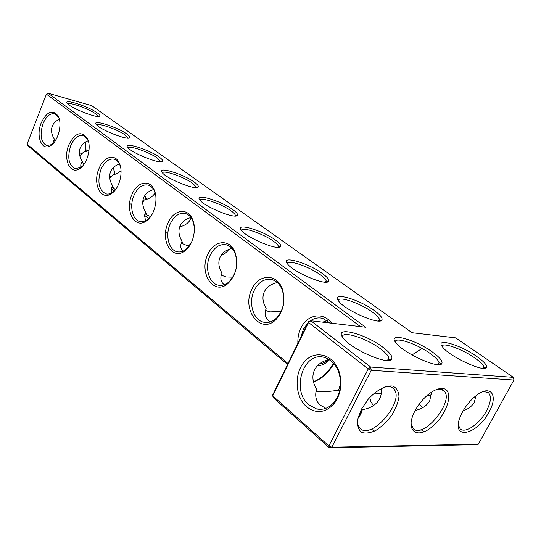 <?xml version="1.0" encoding="UTF-8"?>
<svg xmlns="http://www.w3.org/2000/svg" width="541" height="541" viewBox="0 0 541 541"><rect width="100%" height="100%" fill="white"/><g stroke="black" fill="none" stroke-linecap="round" stroke-linejoin="round"><path stroke-width="0.81" d="M144.832 195.524L145.982 199.074M113.583 167.385L114.124 172.011M85.437 142.026L85.884 150.608M411.992 354.957L422.061 348.445M513.328 377.348L455.664 337.861L412.026 332.708L91.74 105.664L48.075 93.221L365.628 327.231L310.825 320.759L370.659 367.048L513.328 377.348L513.95 380.046L371.248 370.281L370.659 367.048L368.245 368.935L308.505 322.483L310.825 320.759L308.492 321.55L308.505 322.483L272.732 395.836L273.273 397.696L329.341 447.779L328.881 445.912L272.732 395.836L272.826 394.707L308.492 321.55M180.194 225.651L180.822 226.584M144.853 195.49L146.483 199.379M113.4 167.554L115.064 174.425M85.113 142.222L86.202 151.453M383.001 347.349C364.715 333.209 332.789 325.432 343.271 338.098C351.278 349.547 389.777 366.054 391.772 358.926C392.705 356.357 389.784 352.502 383.001 347.349M374.325 310.581C358.467 298.842 330.274 291.146 338.646 301.107C345.111 310.406 380.424 325.682 381.973 319.873C382.703 317.912 380.154 314.808 374.325 310.581M322.233 273.408C307.849 262.737 279.907 254.858 287.454 263.839C293.154 272.15 327.048 286.419 328.543 281.171C329.232 279.541 327.129 276.958 322.233 273.408M275.355 239.961C262.263 230.229 234.605 222.202 241.448 230.324C246.507 237.803 279.183 251.254 280.623 246.5C281.266 245.147 279.508 242.97 275.355 239.961M432.577 352.144C415.015 339.18 386.605 331.687 395.944 342.805C403.322 353.253 440.333 369.807 441.929 363.369C442.687 360.975 439.569 357.236 432.577 352.144M476.648 356.397C459.809 344.461 434.261 337.253 442.606 347.052C449.422 356.6 485.162 373.107 486.447 367.278C487.056 365.047 483.789 361.415 476.648 356.397M232.961 209.712C221.005 200.799 193.658 192.65 199.893 200.035C204.397 206.79 236.011 219.578 237.398 215.257C237.993 214.128 236.512 212.275 232.961 209.712M194.435 182.216C183.467 174.033 156.457 165.789 162.165 172.532C166.195 178.652 196.87 190.892 198.195 186.963C198.743 186.003 197.485 184.427 194.435 182.216M159.264 157.12C149.181 149.58 122.523 141.275 127.771 147.45C131.395 153.022 161.211 164.795 162.483 161.204C162.983 160.393 161.908 159.034 159.264 157.12M127.027 134.121C117.735 127.155 91.436 118.804 96.284 124.477C99.551 129.57 128.596 140.951 129.799 137.657C130.259 136.968 129.34 135.784 127.027 134.121M97.38 112.968C88.792 106.509 62.864 98.131 67.355 103.372C70.316 108.038 98.638 119.067 99.787 116.044C100.207 115.456 99.409 114.428 97.38 112.968M475.999 444.668L329.341 447.779L331.816 447.224L478.339 444.202L475.999 444.668M360.475 326.622L46.431 94.175L27.05 144.122L27.713 145.637L287.562 364.485M220.931 255.595C224.414 254.229 227.01 252.16 228.715 249.401M179.7 226.862C185.563 225.462 189.384 222.446 191.162 217.8M142.729 202.233L144.312 199.906C149.384 198.885 152.975 196.545 155.091 192.88M142.763 201.516L143.46 201.299M109.782 178.28L112.623 175.061L117.356 173.472L121.028 170.78M109.661 176.305L111.432 176.772M79.764 155.686L83.483 152.21L89.055 150.06M79.371 152.461L82.063 154.043M427.16 395.457L431.468 394.937M46.431 94.175L48.075 93.221M388.147 360.475L388.81 359.758L388.857 357.75C387.998 355.369 385.307 352.475 380.79 349.067C366.812 338.274 341.648 330.22 342.487 336.996M379.085 320.996L379.397 319.237C378.7 317.351 376.353 314.963 372.357 312.076C360.259 303.136 338.193 295.636 338.267 300.607M325.959 282.152L326.169 280.765C325.628 279.21 323.68 277.215 320.319 274.787C309.269 266.612 287.413 259.153 287.298 263.643M278.29 247.352L278.412 246.277C277.993 244.978 276.356 243.308 273.509 241.252C263.399 233.746 241.786 226.327 241.475 230.365M438.67 364.648L439.103 362.429C438.196 360.123 435.349 357.236 430.541 353.76C417.26 343.988 395.025 336.421 395.282 341.892M483.471 368.333L483.708 366.534C482.775 364.309 479.793 361.449 474.768 357.932C462.156 349.013 442.267 341.905 442.085 346.348M235.254 215.994L235.321 215.183C234.99 214.094 233.604 212.674 231.169 210.916C221.905 204.018 200.569 196.64 200.062 200.251M196.214 187.599L196.234 186.997L192.697 183.352C184.19 177.002 163.159 169.664 162.456 172.883M160.623 161.752L157.58 158.188C149.749 152.332 129.056 145.049 128.163 147.909M128.041 138.131L125.397 135.128C118.181 129.718 97.847 122.496 96.765 125.018M98.104 116.457L95.791 113.921C89.137 108.917 69.18 101.755 67.916 103.98M27.05 144.122L288.022 363.538M111.351 188.572L114.313 190.959M129.651 203.294L131.74 204.978M144.528 215.257L148.68 218.598M165.614 232.217L167.818 233.989M55.797 139.984L54.337 139.706M327.481 320.624L322.592 322.152M321.029 362.788L322.179 363.322M373.304 393.997L381.256 393.517M265.638 310.013L265.969 310.581L269.756 311.9L281.11 311.542M277.303 282.537C270.96 284.025 266.625 287.115 264.299 291.809C262.047 296.928 262.656 302.453 266.145 308.384L265.53 310.493C264.63 314.788 265.685 318.209 268.694 320.752L270.419 321.895M221.668 273.814L222.155 275.464L226.064 276.965L232.84 277.154M232.008 248.36C226.152 249.834 222.168 252.782 220.052 257.225C217.969 262.128 218.605 267.416 221.959 273.083L221.127 275.667C220.37 279.318 221.262 282.219 223.812 284.37L224.292 284.728M190.959 217.516C185.604 218.983 181.972 221.796 180.058 225.955C178.124 230.669 178.773 235.734 181.999 241.164L182.506 243.68L186.496 245.323L189.512 245.634M181.999 241.164L180.985 244.086C180.376 247.007 181.012 249.374 182.899 251.18M153.597 189.539C148.748 191.007 145.455 193.678 143.73 197.56C141.925 202.091 142.581 206.953 145.698 212.16L146.455 214.784L150.594 216.556M145.698 212.16L144.521 215.311L145.543 220.735M119.473 164.051C115.098 165.512 112.136 168.048 110.58 171.653C108.903 176.014 109.559 180.694 112.569 185.691L113.529 188.39L115.544 189.62M112.569 185.691L111.25 188.985L111.662 192.954M88.19 140.741C84.274 142.195 81.617 144.589 80.224 147.923C78.648 152.122 79.311 156.633 82.212 161.441L83.808 164.579M82.212 161.441L80.771 164.822L80.805 167.467M59.368 119.358C55.906 120.799 53.552 123.044 52.308 126.1C50.827 130.158 51.49 134.506 54.296 139.138L54.972 141.262M54.296 139.138L52.633 143.94M513.95 380.046L478.339 444.202M463.123 410.775C468.33 409.064 472.05 406.237 474.281 402.288L476.066 395.654M422.595 407.752L419.316 403.978M431.508 392.164L429.73 400.719C426.964 405.662 422.115 408.915 415.184 410.477M371.248 370.281L331.816 447.224L328.881 445.912L368.245 368.935L371.248 370.281M442.213 388.465C454.677 388.851 448.009 413.567 432.482 426.396C416.996 439.995 404.729 430.819 414.649 411.505C418.152 404.749 422.764 399.028 428.486 394.355C433.659 390.311 438.237 388.343 442.213 388.465M488.875 412.262C476.729 435.728 450.301 440.55 460.344 416.496C464.164 407.576 469.831 400.32 477.345 394.714C491.458 384.347 498.369 396.012 488.875 412.262M361.293 409.409L357.736 419.241C357.114 425.212 358.331 429.554 361.381 432.266C365.351 433.706 370.2 433.07 375.927 430.359C381.75 426.545 387.031 421.513 391.765 415.251C395.782 408.685 398.19 402.45 398.981 396.546C398.656 391.319 396.594 387.836 392.8 386.105C386.071 385.104 376.577 390.075 368.32 399.069L361.293 409.409M306.598 406.771C294.933 396.81 293.885 373.56 304.34 361.801C314.537 349.635 332.796 353.875 338.849 370.808C342.737 383.258 341.067 394.335 333.824 404.032C325.087 413.033 316.012 413.946 306.598 406.771M333.878 363.626C328.522 372.999 321.712 379.072 313.449 381.851C321.57 378.45 328.252 372.235 333.493 363.187M131.916 194.557C124.457 210.632 134.966 230.06 146.645 220.708C154.618 215.244 158.574 198.763 154.07 189.675C149.499 178.841 136.859 181.938 131.916 194.557M168.014 223.081C159.669 240.407 172.511 261.601 185.353 250.469C193.238 244.512 196.87 228.742 192.495 219.308C187.626 207.088 173.418 209.644 168.014 223.081M207.791 254.507C198.358 273.34 214.297 296.596 228.343 283.139C236.417 274.449 238.642 264.15 235.024 252.255C229.898 238.338 213.742 240.109 207.791 254.507M251.849 289.313C241.029 310 261.202 335.684 276.41 319.075C283.687 310.5 285.675 300.532 282.375 289.171C277.093 273.131 258.456 273.746 251.849 289.313M331.586 323.214C323.335 311.474 307.078 314.436 300.904 328.069C298.652 332.796 297.645 337.882 297.881 343.319M317.337 365.878C321.868 365.608 325.932 363.566 329.53 359.758M41.211 122.902C35.618 136.17 41.772 151.642 50.59 145.63C58.103 141.485 62.641 123.95 58.198 116.099C52.646 109.052 46.986 111.318 41.211 122.902M68.883 144.765C62.77 158.844 70.059 175.453 79.73 168.562C87.466 164.018 91.869 146.699 87.351 138.428C81.319 130.537 75.165 132.653 68.883 144.765M99.003 168.562C92.281 183.568 100.984 201.482 111.608 193.502C119.514 188.518 123.72 171.538 119.182 162.841C114.908 153.164 103.568 156.647 99.003 168.562M307.836 322.903L303.406 329.192L300.958 337.002M319.481 363.897C322.788 363.491 325.824 362.037 328.59 359.528M330.26 323.058L322.639 318.351C318.203 317.283 313.983 318.176 309.993 321.043M254.216 290.375C248.15 302.507 253.107 319.934 263.555 322.179C268.295 323.254 272.725 321.78 276.85 317.75C283.531 309.871 285.364 300.708 282.328 290.267C280.143 284.573 276.715 281.029 272.042 279.629C264.61 278.243 258.666 281.827 254.216 290.375M357.993 418.044C359.9 416.259 361.334 413.48 362.301 409.699C370.632 408.306 376.38 404.722 379.566 398.954C381.202 395.762 381.736 392.259 381.182 388.438M362.301 409.699L360.915 410.173M373.486 405.581L370.91 401.882L369.733 397.486M339.464 391.569L338.598 390.162L340.553 383.941M360.489 412.763L360.948 413.696M210.036 255.514C204.532 266.99 208.664 283.017 217.901 285.08C221.709 286.006 225.408 284.931 228.985 281.854C236.403 273.868 238.446 264.4 235.125 253.465C233.198 248.887 230.351 246.02 226.584 244.884C219.761 243.606 214.243 247.156 210.036 255.514M194.3 226.895L192.704 220.593C191.02 216.833 188.633 214.479 185.536 213.533C179.254 212.363 174.121 215.866 170.151 224.035C165.113 234.922 168.582 249.759 176.812 251.653C179.937 252.451 183.047 251.646 186.138 249.239L191.338 242.645M155.625 194.922L154.368 191C152.893 187.876 150.871 185.908 148.288 185.103C142.493 184.041 137.712 187.497 133.952 195.47C129.319 205.83 132.254 219.632 139.625 221.377C142.229 222.067 144.866 221.452 147.537 219.531L151.358 215.534M120.515 166.817L119.541 164.194C118.256 161.563 116.525 159.899 114.347 159.216C108.984 158.243 104.521 161.651 100.951 169.434C97.109 181.702 98.726 189.83 105.813 193.82C108.004 194.422 110.263 193.942 112.582 192.386L115.409 189.79M88.501 141.593L87.77 139.788L83.287 135.534C78.317 134.655 74.137 138.009 70.749 145.597C67.145 157.262 68.531 164.944 74.922 168.643L80.758 167.5L82.861 165.769M59.206 118.716L58.651 117.458L54.763 113.799C50.144 112.995 46.222 116.295 42.996 123.7C39.608 134.824 40.805 142.1 46.6 145.536L51.659 144.623L53.214 143.446M483.431 391.481L488.401 392.597C491.62 396.181 490.944 402.362 486.373 411.146C479.549 423.988 465.044 433.909 460.154 428.797L458.335 424.908M437.27 389.27L439.698 389.087L443.681 390.616C455.529 399.968 423.447 439.806 413.114 428.526L410.998 423.319M357.445 421.067C357.466 424.144 358.264 426.497 359.846 428.141C371.329 441.206 406.386 399.434 393.246 388.452C391.244 386.612 388.458 386.071 384.874 386.815M308.952 404.938C290.727 390.616 303.427 350.872 324.329 357.425C330.815 359.298 335.576 364.113 338.625 371.87C342.196 383.305 340.654 393.476 334.007 402.382C328.914 408.124 323.085 410.301 316.519 408.922L308.952 404.938M328.996 359.42C322.037 361.239 317.236 364.715 314.585 369.841C311.812 375.792 312.468 382.25 316.553 389.202L316.093 391.055C314.963 396.925 316.404 401.652 320.407 405.236L325.898 408.313M316.072 391.15C318.899 392.333 326.406 392.009 338.598 390.162M374.561 431.089L371.221 429.094M424.36 431.664L420.925 429.716M358.92 415.799L359.386 416.462M110.939 176.785L110.486 176.677M81.968 154.029L81.617 153.948M388.81 359.758L391.772 358.926M379.356 320.657L381.973 319.873M326.101 281.962L328.543 281.171M278.331 247.291L280.623 246.5M439.103 364.134L441.929 363.369M483.735 367.981L486.447 367.278M235.369 215.994L237.398 215.257M196.532 187.585L198.195 186.963M161.11 161.732L162.483 161.204M128.67 138.104L129.799 137.657M98.841 116.423L99.787 116.044M379.397 319.237L378.497 321.002M265.969 310.581L265.577 310.27M326.169 280.765L325.493 282.152M222.155 275.464L221.343 274.814M278.412 246.277L277.905 247.359M182.506 243.68L181.357 242.76M235.321 215.183L234.95 216.001M146.455 214.784L145.029 213.641M196.234 186.997L195.97 187.599M113.529 188.39L111.879 187.064M160.623 161.326L160.44 161.752M483.708 366.534L482.748 368.299M388.857 357.75L387.444 360.489M439.103 362.429L437.933 364.634M266.814 322.537L263.555 322.179M361.05 409.895L361.861 409.916M220.241 285.411L217.901 285.08M178.516 251.937L176.812 251.653M140.883 221.614L139.625 221.377M106.753 194.023L105.813 193.82M75.632 168.799L74.922 168.643M47.135 145.664L46.6 145.536M487.698 392.097L488.401 392.597M443.681 390.616L440.814 388.492M338.625 371.87L338.849 370.808M334.007 402.382L333.824 404.032M154.368 191L154.07 189.675M147.537 219.531L146.645 220.708M192.704 220.593L192.495 219.308M186.138 249.239L185.353 250.469M235.125 253.465L235.024 252.255M228.985 281.854L228.343 283.139M282.328 290.267L282.375 289.171M276.85 317.75L276.41 319.075M58.651 117.458L58.198 116.099M51.659 144.623L50.59 145.63M87.77 139.788L87.351 138.428M80.758 167.5L79.73 168.562M119.541 164.194L119.182 162.841M112.582 192.386L111.608 193.502M316.519 408.922L323.234 409.07M361.983 409.862L358.223 417.152"/></g></svg>
